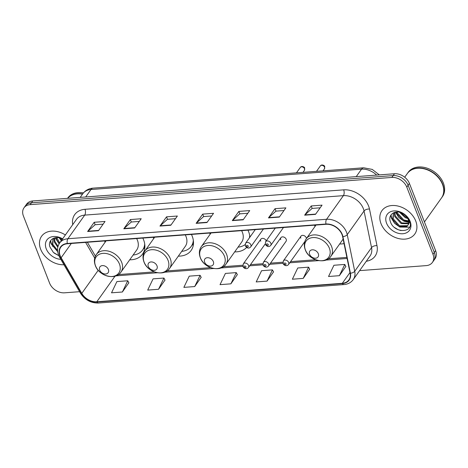 <?xml version="1.0" encoding="UTF-8"?>
<svg xmlns="http://www.w3.org/2000/svg" width="468" height="468" viewBox="0 0 468 468"><rect width="100%" height="100%" fill="white"/><g stroke="black" fill="none" stroke-linecap="round" stroke-linejoin="round"><path stroke-width="0.7" d="M339.645 243.998A22.259 16.439 -144.6 0 0 344.044 243.588M234.69 251.878A22.259 16.439 -144.6 0 0 246.595 247.473M249.935 237.106A22.259 16.439 -144.6 0 0 248.678 231.841A22.259 16.439 -144.6 0 0 247.946 230.174M178.331 256.131A22.259 16.439 -144.6 0 0 191.143 250.444A22.259 16.439 -144.6 0 0 192.178 236.088A22.259 16.439 -144.6 0 0 191.447 234.421M129.718 259.787A22.259 16.439 -144.6 0 0 142.535 254.101A22.259 16.439 -144.6 0 0 143.571 239.745A22.259 16.439 -144.6 0 0 142.839 238.077M266.204 240.897A3.147 2.328 -144.6 0 0 266.163 240.792A3.147 2.328 -144.6 0 0 263.63 238.516A3.147 2.328 -144.6 0 0 260.887 239.166A3.147 2.328 -144.6 0 0 260.74 241.201M280.923 237.662L263.349 262.349A3.147 2.328 35.4 0 1 266.093 261.694A3.147 2.328 35.4 0 1 268.626 263.97A3.147 2.328 35.4 0 1 268.48 265.999L286.053 241.312A3.147 2.328 -144.6 0 0 286.205 239.283A3.147 2.328 -144.6 0 0 283.666 237.013A3.147 2.328 -144.6 0 0 280.923 237.662A3.147 2.328 -144.6 0 0 280.777 239.692M306.417 238.522A3.147 2.328 -144.6 0 0 306.242 237.773A3.147 2.328 -144.6 0 0 303.709 235.503A3.147 2.328 -144.6 0 0 300.959 236.153A3.147 2.328 -144.6 0 0 300.813 238.183M153.264 237.294A22.259 16.439 -144.6 0 0 153.697 238.592M209.763 233.046A22.259 16.439 -144.6 0 0 210.144 234.216M314.584 225.161A22.259 16.439 -144.6 0 0 315.011 226.459M104.656 240.95A22.259 16.439 -144.6 0 0 105.084 242.249M359.623 270.627L426.231 265.613A12.601 9.307 -144.6 0 0 432.403 262.425L435.029 258.734A12.601 9.307 -144.6 0 0 435.614 250.608L409.418 183.427A12.601 9.307 -144.6 0 0 394.477 173.745L32.783 200.953A12.601 9.307 -144.6 0 0 26.612 204.142L25.301 205.984A12.601 9.307 -144.6 0 1 31.473 202.796A12.601 9.307 -144.6 0 0 25.301 205.984L23.985 207.833A12.601 9.307 -144.6 0 0 23.4 215.959L49.596 283.14A12.601 9.307 -144.6 0 0 64.537 292.822L79.595 291.693M432.403 262.425A12.601 9.307 -144.6 0 0 432.988 254.299L406.791 187.118A12.601 9.307 -144.6 0 0 391.851 177.436L393.161 175.588L31.473 202.796L393.161 175.588A12.601 9.307 -144.6 0 1 408.108 185.269A12.601 9.307 -144.6 0 0 393.161 175.588L394.477 173.745M432.988 254.299L434.298 252.457L408.108 185.269L434.298 252.457A12.601 9.307 -144.6 0 1 433.713 260.582A12.601 9.307 -144.6 0 0 434.298 252.457L435.614 250.608M40.657 249.233A20.159 14.888 -144.6 0 0 63.97 264.759A20.159 14.888 -144.6 0 1 40.657 249.233A20.159 14.888 -144.6 0 1 41.593 236.235A20.159 14.888 -144.6 0 0 40.657 249.233M381.01 223.634A20.159 14.888 -144.6 0 0 397.227 238.183A20.159 14.888 -144.6 0 0 414.794 234.023A20.159 14.888 -144.6 0 0 415.73 221.019A20.159 14.888 -144.6 0 0 399.514 206.47A20.159 14.888 -144.6 0 0 381.946 210.635A20.159 14.888 -144.6 0 0 381.01 223.634A20.159 14.888 -144.6 0 0 397.227 238.183A20.159 14.888 -144.6 0 0 414.794 234.023A20.159 14.888 -144.6 0 0 415.73 221.019A20.159 14.888 -144.6 0 0 399.514 206.47A20.159 14.888 -144.6 0 0 381.946 210.635A20.159 14.888 -144.6 0 0 381.01 223.634M60.197 255.82A13.443 9.927 35.4 0 1 60.822 247.157A13.443 9.927 35.4 0 1 67.41 243.752L326.091 224.295A13.443 9.927 35.4 0 1 342.611 236.58L350.111 273.183A13.443 9.927 35.4 0 1 348.9 279.893A13.443 9.927 35.4 0 1 342.319 283.298L96.8 301.766A13.443 9.927 35.4 0 1 81.795 293.366L61.132 257.751A13.443 9.927 35.4 0 1 60.197 255.82M59.91 255.844A13.777 10.173 -144.6 0 0 60.869 257.821L81.526 293.436A13.777 10.173 -144.6 0 0 96.911 302.041L342.424 283.573A13.777 10.173 -144.6 0 0 350.415 273.213L342.915 236.603A13.777 10.173 -144.6 0 0 325.98 224.014L67.298 243.471A13.777 10.173 -144.6 0 0 59.91 255.844M315.485 214.367L322.054 205.142L311.208 205.955L304.633 215.186L315.485 214.367M320.153 207.81L312.115 208.418L304.879 214.906A3.358 1.696 85.7 0 0 304.633 215.186M312.162 208.412L311.208 205.955M279.314 217.094L285.889 207.862L275.038 208.675L268.468 217.907L279.314 217.094M283.988 210.53L275.945 211.138L268.714 217.632A3.358 1.696 85.7 0 0 268.468 217.907M275.991 211.132L275.038 208.675M243.149 219.814L249.719 210.582L238.867 211.401L232.298 220.627L243.149 219.814M247.818 213.256L239.774 213.858L232.543 220.352A3.358 1.696 85.7 0 0 232.298 220.627M239.827 213.853L238.867 211.401M98.473 230.695L105.043 221.463L94.191 222.282L87.621 231.508L98.473 230.695M103.141 224.137L95.098 224.739L87.867 231.233A3.358 1.696 85.7 0 0 87.621 231.508M95.15 224.739L94.191 222.282M134.638 227.974L141.213 218.743L130.361 219.562L123.792 228.788L134.638 227.974M139.312 221.417L131.268 222.019L124.038 228.513A3.358 1.696 85.7 0 0 123.792 228.788M131.315 222.019L130.361 219.562M170.808 225.254L177.378 216.023L166.532 216.842L159.957 226.067L170.808 225.254M175.477 218.696L167.439 219.299L160.202 225.792A3.358 1.696 85.7 0 0 159.957 226.067M167.486 219.293L166.532 216.842M206.979 222.534L213.548 213.303L202.697 214.122L196.127 223.347L206.979 222.534M211.647 215.976L203.603 216.579L196.373 223.072A3.358 1.696 85.7 0 0 196.127 223.347M203.656 216.573L202.697 214.122M65.385 234.954A20.159 14.888 -144.6 0 0 41.593 236.235A20.159 14.888 -144.6 0 1 65.385 234.954M391.851 177.436L30.157 204.645A12.601 9.307 -144.6 0 0 23.985 207.833M303.217 278.396L308.605 267.164L297.753 267.983L292.371 279.215L303.217 278.396L309.681 269.176M339.388 275.675L344.776 264.443L333.924 265.262L328.536 276.494L339.388 275.675L345.846 266.456M194.711 286.556L200.099 275.33L189.248 276.143L183.86 287.375L194.711 286.556L201.17 277.337M158.541 289.282L163.929 278.05L153.077 278.864L147.695 290.096L158.541 289.282L165.005 280.057M122.376 292.003L127.758 280.771L116.906 281.584L111.524 292.816L122.376 292.003L128.835 282.783M267.053 281.116L272.434 269.884L261.583 270.703L256.201 281.935L267.053 281.116L273.511 271.896M230.882 283.836L236.264 272.61L225.418 273.423L220.03 284.655L230.882 283.836L237.34 274.617M236.264 272.61L237.387 274.704M200.099 275.33L201.217 277.425M163.929 278.05L165.046 280.145M127.758 280.771L128.881 282.865M272.434 269.884L273.558 271.978M308.605 267.164L309.722 269.258M344.776 264.443L345.893 266.538M82.485 194.167A21.001 15.508 -144.6 0 0 67.614 198.333M82.649 193.939A21.001 15.508 -144.6 0 0 67.579 198.333M83.439 192.91A21.001 15.508 -144.6 0 0 67.848 197.911L67.55 198.338M61.285 240.716L59.214 237.867M61.805 239.979L60.36 238.189M59.22 243.664L56.464 239.242L56.084 237.621M59.717 242.91L56.733 237.592M57.816 247.244L54.382 242.172L54.077 238.019M58.061 246.262L54.902 241.441L54.499 237.89M57.675 251.591L52.293 245.103L53.159 238.393M57.57 250.468L52.814 244.366L53.206 238.37M62.607 238.855A13.695 10.115 -144.6 0 0 49.158 237.867A13.695 10.115 -144.6 0 0 46.227 248.818A13.695 10.115 -144.6 0 0 60.834 259.354M62.689 239.242C55.517 234.766 47.327 239.914 49.947 246.987L53.317 252.346L58.863 255.75M58.851 255.709L54.042 253.012M52.925 246.595L51.24 243.272L50.655 240.564M57.693 251.737L50.983 243.641L50.398 240.979M59.138 243.799L55.142 237.744M108.371 269.474A5.043 3.721 -144.6 0 0 102.393 265.602A5.043 3.721 -144.6 0 0 99.69 270.124A5.043 3.721 -144.6 0 0 105.669 273.996A5.043 3.721 -144.6 0 0 108.371 269.474M120.972 272.078A15.122 11.168 -144.6 0 0 121.674 262.326A15.122 11.168 -144.6 0 0 109.512 251.415A15.122 11.168 -144.6 0 0 96.338 254.534C94.156 257.786 93.822 261.448 95.337 265.537C98.929 276.091 115.532 280.677 120.972 272.078L136.72 249.959A15.122 11.168 -144.6 0 0 137.422 240.213A15.122 11.168 -144.6 0 0 136.65 238.545M144.869 247.145A20.142 14.871 -144.6 0 1 143.278 249.075A19.948 14.73 -144.6 0 0 144.875 245.782M133.117 255.019A19.948 14.73 -144.6 0 0 142.623 249.994A19.948 14.73 -144.6 0 0 144.706 243.957M156.985 265.812A5.043 3.721 -144.6 0 0 151.006 261.945A5.043 3.721 -144.6 0 0 148.303 266.467A5.043 3.721 -144.6 0 0 154.282 270.34A5.043 3.721 -144.6 0 0 156.985 265.812M169.586 268.421A15.122 11.168 -144.6 0 0 170.288 258.669A15.122 11.168 -144.6 0 0 158.125 247.759A15.122 11.168 -144.6 0 0 144.945 250.877C142.769 254.124 142.436 257.792 143.951 261.881C147.537 272.434 164.145 277.021 169.586 268.421L185.328 246.303A15.122 11.168 -144.6 0 0 186.03 236.551A15.122 11.168 -144.6 0 0 185.264 234.889M193.483 243.489A20.142 14.871 -144.6 0 1 191.892 245.419A19.948 14.73 -144.6 0 0 193.489 242.126M181.724 251.363A19.948 14.73 -144.6 0 0 191.236 246.338A19.948 14.73 -144.6 0 0 193.319 240.3M213.332 261.577A5.043 3.721 -144.6 0 0 207.359 257.704A5.043 3.721 -144.6 0 0 204.656 262.232A5.043 3.721 -144.6 0 0 210.629 266.099A5.043 3.721 -144.6 0 0 213.332 261.577M225.933 264.18A15.122 11.168 -144.6 0 0 226.635 254.428A15.122 11.168 -144.6 0 0 214.473 243.518A15.122 11.168 -144.6 0 0 201.298 246.642C199.122 249.889 198.789 253.557 200.298 257.646C203.89 268.193 220.498 272.78 225.933 264.18L241.681 242.061A15.122 11.168 -144.6 0 0 242.383 232.315A15.122 11.168 -144.6 0 0 241.617 230.648M238.077 247.127A19.948 14.73 -144.6 0 0 245.086 244.624M249.432 237.814A19.948 14.73 -144.6 0 0 249.696 235.351M318.298 253.679A5.043 3.721 -144.6 0 0 312.32 249.807A5.043 3.721 -144.6 0 0 309.617 254.335A5.043 3.721 -144.6 0 0 315.596 258.207A5.043 3.721 -144.6 0 0 318.298 253.679M424.435 221.931L441.511 197.941A21.001 15.508 -144.6 0 0 442.488 184.398A21.001 15.508 -144.6 0 0 425.599 169.24A21.001 15.508 -144.6 0 0 407.295 173.581L404.703 177.22M441.593 197.824A21.001 15.508 -144.6 0 0 441.675 197.707A21.001 15.508 -144.6 0 0 442.652 184.17A21.001 15.508 -144.6 0 0 425.763 169.012A21.001 15.508 -144.6 0 0 407.464 173.347A21.001 15.508 -144.6 0 0 407.382 173.464M441.675 197.707L442.418 196.671A21.001 15.508 -144.6 0 0 443.395 183.128A21.001 15.508 -144.6 0 0 426.5 167.971A21.001 15.508 -144.6 0 0 408.201 172.312L407.464 173.347M407.809 218.562L405.311 217.743L399.567 212.267M407.224 217.544L405.838 217.006L400.713 212.589M408.716 221.557L403.229 220.668L396.817 213.636L396.437 212.016M408.623 220.908L403.749 219.937L397.338 212.905L397.086 211.992M408.564 223.757L401.14 223.599L394.729 216.567L394.43 212.413M408.669 223.254L401.661 222.867L395.249 215.836L394.852 212.291M408.26 224.628A9.495 7.014 -144.6 0 0 408.19 219.404A9.495 7.014 -144.6 0 0 403.036 213.642C395.87 209.161 387.68 214.315 390.3 221.387C393.91 233.994 414.285 233.076 409.757 221.399L409.547 220.802C408.505 218.211 406.721 216 404.206 214.168C406.552 215.918 408.102 217.895 408.856 220.089C409.441 221.967 409.243 223.482 408.26 224.628L406.885 226.407L399.058 226.53L392.646 219.498L393.512 212.788M408.037 225.079L407.406 225.67L399.578 225.798L393.167 218.767L393.559 212.764M386.574 223.213A13.695 10.115 -144.6 0 0 402.819 233.737A13.695 10.115 -144.6 0 0 410.161 221.44A13.695 10.115 -144.6 0 0 393.921 210.916A13.695 10.115 -144.6 0 0 386.574 223.213M401.012 230.607L397.975 229.624L394.395 227.407M393.278 220.995L391.593 217.673L391.008 214.964M409.518 227.161L399.801 227.062L394.594 223.335L391.33 218.035L390.751 215.374M409.869 222.417L409.167 222.429M408.745 222.411L403.972 221.2L398.771 217.474L395.489 212.144M376.658 175.085A16.801 12.408 -144.6 0 0 361.542 169.164L90.997 189.517A16.801 12.408 -144.6 0 0 82.772 193.77C85.311 190.382 88.756 188.505 93.097 188.136L363.642 167.79A8.401 4.235 -94.3 0 0 361.542 169.164L356.236 176.617M85.691 196.969L90.997 189.517A8.401 4.235 -94.3 0 1 93.097 188.136M32.783 200.953L30.157 204.645M409.418 183.427L406.791 187.118M72.727 224.64A21.001 15.508 35.4 0 1 84.989 209.307L343.676 189.85A4.2 2.118 -94.3 0 1 343.395 195.653L84.714 215.11A16.801 12.408 -144.6 0 0 76.483 219.363L59.664 242.991A16.801 12.408 35.4 0 1 67.895 238.738A4.2 2.118 85.7 0 0 67.298 243.471M343.676 189.85A21.001 15.508 35.4 0 1 368.579 205.984A21.001 15.508 35.4 0 1 369.486 209.044L376.986 245.647A21.001 15.508 35.4 0 1 366.28 261.273M363.32 208.564A16.801 12.408 -144.6 0 0 343.395 195.653L326.576 219.281A16.801 12.408 35.4 0 1 347.227 234.638L354.726 271.241A16.801 12.408 35.4 0 1 353.217 279.63L370.036 256.002A16.801 12.408 -144.6 0 0 371.545 247.619L364.045 211.009A16.801 12.408 -144.6 0 0 363.32 208.564M59.664 242.991C57.277 246.548 56.92 250.579 58.588 255.078L59.74 257.47A4.2 1.486 -30.1 0 0 60.869 257.821M59.74 257.47L80.402 293.085C84.796 299.807 90.804 303.124 98.42 303.036A4.2 2.118 -94.3 0 1 96.911 302.041M342.424 283.573A4.2 2.118 85.7 0 0 343.939 284.567C347.94 284.222 351.029 282.573 353.217 279.63M350.415 273.213A4.2 2.217 -11.6 0 0 354.726 271.241L371.545 247.619A4.2 2.217 168.4 0 1 376.986 245.647M80.402 293.085A4.2 1.486 -30.1 0 0 81.526 293.436M342.915 236.603A4.2 2.217 -11.6 0 0 347.227 234.638L364.045 211.009A4.2 2.217 168.4 0 1 369.486 209.044M325.98 224.014A4.2 2.118 -94.3 0 1 326.576 219.281L67.895 238.738L84.714 215.11A4.2 2.118 -94.3 0 0 84.989 209.307M342.319 283.298L349.976 272.54M61.132 257.751L71.311 243.459M81.795 293.366L98.227 270.282M85.603 242.383L94.717 258.09M96.8 301.766L115.034 276.155M115.918 275.868L157.459 272.745M164.531 272.212L213.812 268.503M220.878 267.971L242.945 266.315M249.655 265.812L262.981 264.806M269.691 264.303L283.023 263.297M289.727 262.794L318.772 260.612M325.845 260.079L347.098 258.482M207.172 222.259L196.373 223.072M171.007 224.979L160.202 225.792M134.837 227.7L124.038 228.513M98.666 230.42L87.867 231.233M243.342 219.539L232.543 220.352M279.513 216.819L268.714 217.632M315.684 214.098L304.879 214.906M119.451 264.04A13.888 10.255 -144.6 0 0 102.983 253.363A13.888 10.255 -144.6 0 0 95.531 265.836A13.888 10.255 -144.6 0 0 112.004 276.512A13.888 10.255 -144.6 0 0 119.451 264.04M168.065 260.378A13.888 10.255 -144.6 0 0 151.591 249.707A13.888 10.255 -144.6 0 0 144.144 262.179A13.888 10.255 -144.6 0 0 160.618 272.85A13.888 10.255 -144.6 0 0 168.065 260.378M224.418 256.142A13.888 10.255 -144.6 0 0 207.944 245.472A13.888 10.255 -144.6 0 0 200.491 257.938A13.888 10.255 -144.6 0 0 216.965 268.614A13.888 10.255 -144.6 0 0 224.418 256.142M329.378 248.245A13.888 10.255 -144.6 0 0 312.905 237.574A13.888 10.255 -144.6 0 0 305.458 250.047A13.888 10.255 -144.6 0 0 321.931 260.717A13.888 10.255 -144.6 0 0 329.378 248.245M331.601 246.537A15.122 11.168 -144.6 0 0 319.439 235.62A15.122 11.168 -144.6 0 0 306.259 238.744C304.083 241.991 303.75 245.659 305.265 249.748C308.851 260.296 325.459 264.882 330.899 256.283A15.122 11.168 -144.6 0 0 331.601 246.537M300.298 167.456C301.562 165.461 304.873 167.117 304.674 168.123L304.405 170.375A2.521 1.86 -144.6 0 0 304.522 168.755A2.521 1.86 -144.6 0 0 302.498 166.936A2.521 1.86 -144.6 0 0 300.298 167.456L296.466 172.838M250.86 244.846A3.147 2.328 35.4 0 1 250.713 246.882C248.953 248.754 247.145 248.42 245.285 245.881L245.577 243.225A3.147 2.328 35.4 0 1 248.327 242.576A3.147 2.328 35.4 0 1 250.86 244.846M246.42 246.273A1.047 0.778 -144.6 0 0 248.227 246.139A1.047 0.778 -144.6 0 0 246.42 246.273M320.34 165.947C321.604 163.958 324.909 165.608 324.71 166.62L324.441 168.872A2.521 1.86 -144.6 0 0 324.558 167.246A2.521 1.86 -144.6 0 0 322.534 165.426A2.521 1.86 -144.6 0 0 320.34 165.947L316.503 171.335M270.896 243.342A3.147 2.328 35.4 0 1 270.75 245.372C268.995 247.244 267.181 246.911 265.321 244.378L265.619 241.716A3.147 2.328 35.4 0 1 268.363 241.067A3.147 2.328 35.4 0 1 270.896 243.342M266.456 244.764A1.047 0.778 -144.6 0 0 268.263 244.629A1.047 0.778 -144.6 0 0 266.456 244.764M260.887 239.166L243.307 263.853A3.147 2.328 35.4 0 1 246.057 263.203A3.147 2.328 35.4 0 1 248.59 265.479A3.147 2.328 35.4 0 1 248.444 267.509L265.198 243.974M245.957 266.766A1.047 0.778 -144.6 0 0 244.15 266.9A1.047 0.778 -144.6 0 0 245.957 266.766M265.994 265.262A1.047 0.778 -144.6 0 0 264.186 265.397A1.047 0.778 -144.6 0 0 265.994 265.262M300.959 236.153L283.386 260.84A3.147 2.328 35.4 0 1 286.129 260.19A3.147 2.328 35.4 0 1 288.662 262.46A3.147 2.328 35.4 0 1 288.516 264.496L304.855 241.541M286.036 263.753A1.047 0.778 -144.6 0 0 284.228 263.888A1.047 0.778 -144.6 0 0 286.036 263.753M82.772 193.77L80.198 197.385M379.326 174.886L372.259 169.41L363.642 167.79M98.42 303.036L343.939 284.567M118.422 274.581L154.335 271.879M167.029 270.925L210.682 267.643M223.382 266.69L242.816 265.227M250.479 264.648L262.852 263.718M270.516 263.139L282.894 262.209M290.552 261.635L315.648 259.746M328.343 258.792L346.876 257.4M87.37 242.249L95.413 256.119M106.084 240.844L96.338 254.534M143.278 249.07L142.623 249.994M143.261 249.093L144.834 247.666M154.697 237.188L144.945 250.877M191.892 245.413L191.236 246.338M191.874 245.437L193.448 244.009M211.05 232.947L201.298 246.642M316.011 225.049L306.259 238.744M343.126 239.107L330.899 256.283M304.405 170.375L303.001 172.347M263.437 229.004L250.713 246.882M255.265 229.618L245.577 243.225M324.441 168.872L323.037 170.843M283.473 227.501L270.75 245.372M275.301 228.115L265.619 241.716M243.307 263.853L243.015 266.514C243.126 267.643 246.384 270.124 248.444 267.509M263.349 262.349L263.051 265.005C263.162 266.14 266.421 268.62 268.48 265.999M283.386 260.84L283.093 263.496C283.204 264.631 286.457 267.111 288.516 264.496"/></g></svg>
